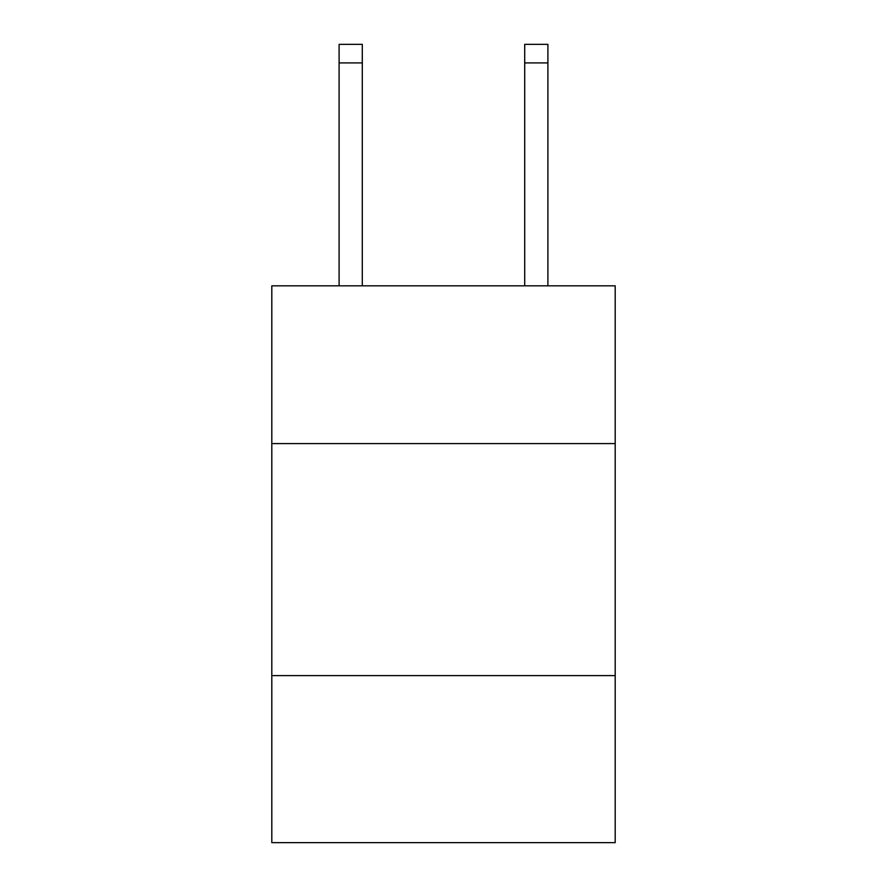 <?xml version="1.0" encoding="UTF-8"?>
<svg xmlns="http://www.w3.org/2000/svg" width="887" height="887" viewBox="0 0 887 887"><rect width="100%" height="100%" fill="white"/><g stroke="black" fill="none" stroke-linecap="round" stroke-linejoin="round"><path stroke-width="1.33" d="M615.19 443.589L615.19 285.825L271.81 285.825L271.81 443.589L615.19 443.589L615.19 842.65L271.81 842.65L271.81 443.589M615.19 675.606L271.81 675.606M524.705 285.825L524.705 44.35L547.9 44.35L547.9 285.825M524.705 44.35L547.9 44.35M362.295 285.825L362.295 62.91L339.1 62.91L339.1 44.35L362.295 44.35L362.295 62.91M339.1 285.825L339.1 62.91M524.705 62.91L547.9 62.91"/></g></svg>
